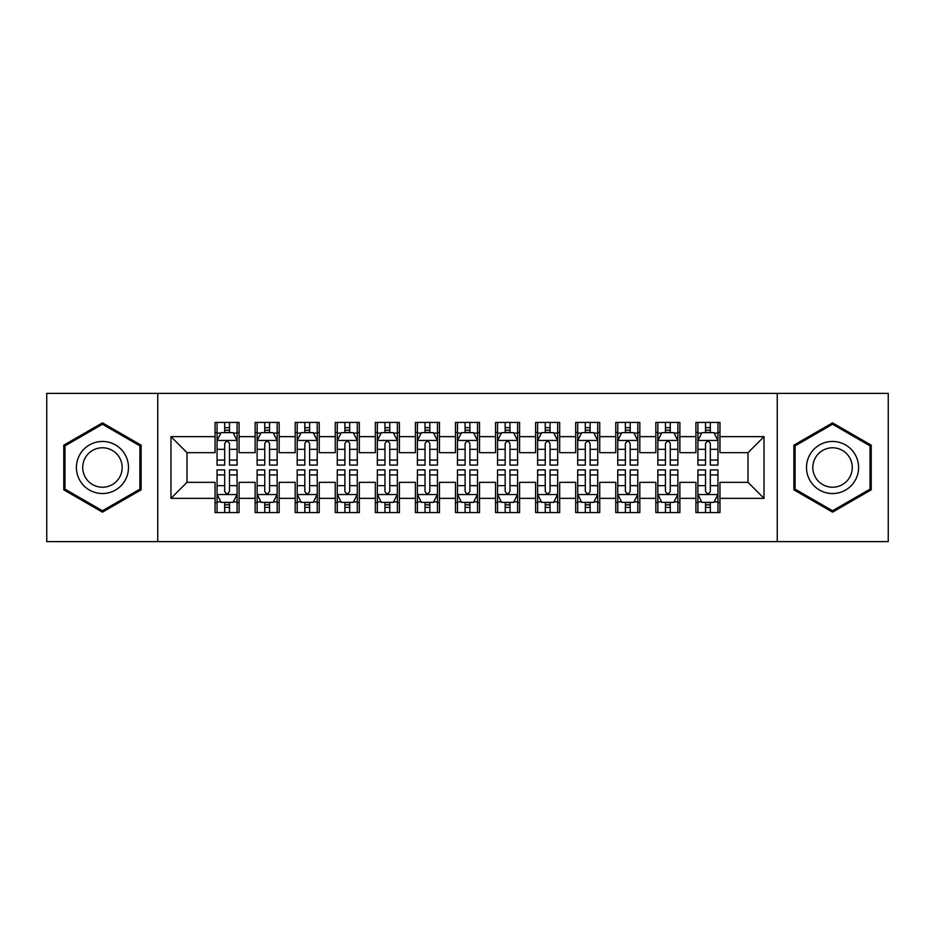 <?xml version="1.0" encoding="UTF-8"?>
<svg xmlns="http://www.w3.org/2000/svg" width="935" height="935" viewBox="0 0 935 935"><rect width="100%" height="100%" fill="white"/><g stroke="black" fill="none" stroke-linecap="round" stroke-linejoin="round"><path stroke-width="1.4" d="M777.254 541.634L888.25 541.634L888.25 393.366L777.254 393.366L777.254 541.634L157.746 541.634L157.746 393.366L46.75 393.366L46.75 541.634L157.746 541.634M777.254 393.366L157.746 393.366M170.976 498.355L170.976 436.645L215.05 436.645L215.05 452.669L187 452.669L187 482.331L170.976 498.355L215.05 498.355L215.05 512.579L239.091 512.579L239.091 498.355L255.126 498.355L255.126 512.579L279.168 512.579L279.168 498.355L295.191 498.355L295.191 512.579L319.232 512.579L319.232 498.355L335.268 498.355L335.268 512.579L359.309 512.579L359.309 498.355L375.332 498.355L375.332 512.579L399.374 512.579L399.374 498.355L415.409 498.355L415.409 512.579L439.45 512.579L439.45 498.355L455.474 498.355L455.474 512.579L479.526 512.579L479.526 498.355L495.55 498.355L495.55 512.579L519.591 512.579L519.591 498.355L535.626 498.355L535.626 512.579L559.668 512.579L559.668 498.355L575.691 498.355L575.691 512.579L599.732 512.579L599.732 498.355L615.768 498.355L615.768 512.579L639.809 512.579L639.809 498.355L655.832 498.355L655.832 512.579L679.874 512.579L679.874 498.355L695.909 498.355L695.909 512.579L719.95 512.579L719.95 482.331L748 482.331L748 452.669L719.95 452.669L719.95 436.645L764.024 436.645L764.024 498.355L719.95 498.355M719.95 436.645L719.95 422.421L695.909 422.421L695.909 436.645L679.874 436.645L679.874 422.421L655.832 422.421L655.832 436.645L639.809 436.645L639.809 422.421L615.768 422.421L615.768 436.645L599.732 436.645L599.732 422.421L575.691 422.421L575.691 436.645L559.668 436.645L559.668 422.421L535.626 422.421L535.626 436.645L519.591 436.645L519.591 422.421L495.55 422.421L495.55 436.645L479.526 436.645L479.526 422.421L455.474 422.421L455.474 436.645L439.45 436.645L439.45 422.421L415.409 422.421L415.409 436.645L399.374 436.645L399.374 422.421L375.332 422.421L375.332 436.645L359.309 436.645L359.309 422.421L335.268 422.421L335.268 436.645L319.232 436.645L319.232 422.421L295.191 422.421L295.191 436.645L279.168 436.645L279.168 422.421L255.126 422.421L255.126 436.645L239.091 436.645L239.091 422.421L215.05 422.421L215.05 436.645M679.874 498.355L679.874 482.331L695.909 482.331L695.909 498.355M764.024 436.645L748 452.669M639.809 498.355L639.809 482.331L655.832 482.331L655.832 498.355M695.909 436.645L695.909 452.669L679.874 452.669L679.874 436.645M599.732 498.355L599.732 482.331L615.768 482.331L615.768 498.355M655.832 436.645L655.832 452.669L639.809 452.669L639.809 436.645M559.668 498.355L559.668 482.331L575.691 482.331L575.691 498.355M615.768 436.645L615.768 452.669L599.732 452.669L599.732 436.645M519.591 498.355L519.591 482.331L535.626 482.331L535.626 498.355M575.691 436.645L575.691 452.669L559.668 452.669L559.668 436.645M479.526 498.355L479.526 482.331L495.55 482.331L495.55 498.355M535.626 436.645L535.626 452.669L519.591 452.669L519.591 436.645M439.45 498.355L439.45 482.331L455.474 482.331L455.474 498.355M495.55 436.645L495.55 452.669L479.526 452.669L479.526 436.645M399.374 498.355L399.374 482.331L415.409 482.331L415.409 498.355M455.474 436.645L455.474 452.669L439.45 452.669L439.45 436.645M359.309 498.355L359.309 482.331L375.332 482.331L375.332 498.355M415.409 436.645L415.409 452.669L399.374 452.669L399.374 436.645M319.232 498.355L319.232 482.331L335.268 482.331L335.268 498.355M375.332 436.645L375.332 452.669L359.309 452.669L359.309 436.645M279.168 498.355L279.168 482.331L295.191 482.331L295.191 498.355M335.268 436.645L335.268 452.669L319.232 452.669L319.232 436.645M239.091 498.355L239.091 482.331L255.126 482.331L255.126 498.355M295.191 436.645L295.191 452.669L279.168 452.669L279.168 436.645M187 482.331L215.05 482.331L215.05 498.355M255.126 436.645L255.126 452.669L239.091 452.669L239.091 436.645M695.909 432.438L697.907 432.438M717.951 432.438L719.95 432.438M655.832 432.438L657.843 432.438M677.875 432.438L679.874 432.438M615.768 432.438L617.766 432.438M637.799 432.438L639.809 432.438M575.691 432.438L577.701 432.438M597.734 432.438L599.732 432.438M535.626 432.438L537.625 432.438M557.657 432.438L559.668 432.438M495.55 432.438L497.549 432.438M517.593 432.438L519.591 432.438M455.474 432.438L457.484 432.438M477.516 432.438L479.526 432.438M415.409 432.438L417.407 432.438M437.451 432.438L439.45 432.438M375.332 432.438L377.343 432.438M397.375 432.438L399.374 432.438M335.268 432.438L337.266 432.438M357.299 432.438L359.309 432.438M295.191 432.438L297.201 432.438M317.234 432.438L319.232 432.438M255.126 432.438L257.125 432.438M277.157 432.438L279.168 432.438M215.05 432.438L217.049 432.438M237.093 432.438L239.091 432.438M215.05 502.562L217.049 502.562M237.093 502.562L239.091 502.562M255.126 502.562L257.125 502.562M277.157 502.562L279.168 502.562M295.191 502.562L297.201 502.562M317.234 502.562L319.232 502.562M335.268 502.562L337.266 502.562M357.299 502.562L359.309 502.562M375.332 502.562L377.343 502.562M397.375 502.562L399.374 502.562M415.409 502.562L417.407 502.562M437.451 502.562L439.45 502.562M455.474 502.562L457.484 502.562M477.516 502.562L479.526 502.562M495.55 502.562L497.549 502.562M517.593 502.562L519.591 502.562M535.626 502.562L537.625 502.562M557.657 502.562L559.668 502.562M575.691 502.562L577.701 502.562M597.734 502.562L599.732 502.562M615.768 502.562L617.766 502.562M637.799 502.562L639.809 502.562M655.832 502.562L657.843 502.562M677.875 502.562L679.874 502.562M695.909 502.562L697.907 502.562M717.951 502.562L719.95 502.562M170.976 436.645L187 452.669M748 482.331L764.024 498.355M141.115 445.177L102.453 422.854L63.779 445.177L63.779 489.823L102.453 512.146L141.115 489.823L141.115 445.177M793.885 445.177L793.885 489.823L832.547 512.146L871.221 489.823L871.221 445.177L832.547 422.854L793.885 445.177M229.472 427.634L224.669 427.634M237.093 460.067L229.472 460.067L229.472 465.092L237.093 465.092L237.093 440.654L233.084 432.636L221.057 432.636L217.049 440.654L217.049 465.092L224.669 465.092L224.669 460.067L217.049 460.067M217.049 440.654L217.049 422.421M237.093 440.654L237.093 422.421M224.669 432.636L224.669 422.421M229.472 422.421L229.472 432.636M229.472 460.067L229.472 443.658C227.871 440.572 226.27 440.572 224.669 443.658L224.669 460.067M229.472 432.438L224.669 432.438M224.669 507.366L229.472 507.366M217.049 474.933L224.669 474.933L224.669 469.908L217.049 469.908L217.049 494.346L221.057 502.364L233.084 502.364L237.093 494.346L237.093 469.908L229.472 469.908L229.472 474.933L237.093 474.933M237.093 494.346L237.093 512.579M217.049 494.346L217.049 512.579M229.472 502.364L229.472 512.579M224.669 512.579L224.669 502.364M224.669 474.933L224.669 491.342C226.27 494.428 227.871 494.428 229.472 491.342L229.472 474.933M224.669 502.562L229.472 502.562M269.549 427.634L264.734 427.634M277.157 460.067L269.549 460.067L269.549 465.092L277.157 465.092L277.157 440.654L273.149 432.636L261.134 432.636L257.125 440.654L257.125 465.092L264.734 465.092L264.734 460.067L257.125 460.067M257.125 440.654L257.125 422.421M277.157 440.654L277.157 422.421M264.734 432.636L264.734 422.421M269.549 422.421L269.549 432.636M269.549 460.067L269.549 443.658C267.948 440.572 266.346 440.572 264.734 443.658L264.734 460.067M269.549 432.438L264.734 432.438M309.614 427.634L304.81 427.634M317.234 460.067L309.614 460.067L309.614 465.092L317.234 465.092L317.234 440.654L313.225 432.636L301.199 432.636L297.201 440.654L297.201 465.092L304.81 465.092L304.81 460.067L297.201 460.067M297.201 440.654L297.201 422.421M317.234 440.654L317.234 422.421M304.81 432.636L304.81 422.421M309.614 422.421L309.614 432.636M309.614 460.067L309.614 443.658C308.012 440.572 306.411 440.572 304.81 443.658L304.81 460.067M309.614 432.438L304.81 432.438M264.734 507.366L269.549 507.366M257.125 474.933L264.734 474.933L264.734 469.908L257.125 469.908L257.125 494.346L261.134 502.364L273.149 502.364L277.157 494.346L277.157 469.908L269.549 469.908L269.549 474.933L277.157 474.933M277.157 494.346L277.157 512.579M257.125 494.346L257.125 512.579M269.549 502.364L269.549 512.579M264.734 512.579L264.734 502.364M264.734 474.933L264.734 491.342C266.335 494.428 267.948 494.428 269.549 491.342L269.549 474.933M264.734 502.562L269.549 502.562M304.81 507.366L309.614 507.366M297.201 474.933L304.81 474.933L304.81 469.908L297.201 469.908L297.201 494.346L301.199 502.364L313.225 502.364L317.234 494.346L317.234 469.908L309.614 469.908L309.614 474.933L317.234 474.933M317.234 494.346L317.234 512.579M297.201 494.346L297.201 512.579M309.614 502.364L309.614 512.579M304.81 512.579L304.81 502.364M304.81 474.933L304.81 491.342C306.411 494.428 308.012 494.428 309.614 491.342L309.614 474.933M304.81 502.562L309.614 502.562M125.009 454.48A26.051 26.051 0 0 0 89.421 444.943A26.051 26.051 0 0 0 79.896 480.52A26.051 26.051 0 0 0 115.472 490.057A26.051 26.051 0 0 0 125.009 454.48M119.528 457.636A19.717 19.717 0 0 0 92.588 450.425A19.717 19.717 0 0 0 85.365 477.364A19.717 19.717 0 0 0 112.305 484.575A19.717 19.717 0 0 0 119.528 457.636M102.453 510.767L64.983 489.134L64.983 445.866L102.453 424.233L139.911 445.866L139.911 489.134L102.453 510.767M855.104 454.48A26.051 26.051 0 0 0 819.528 444.943A26.051 26.051 0 0 0 809.99 480.52A26.051 26.051 0 0 0 845.579 490.057A26.051 26.051 0 0 0 855.104 454.48M849.635 457.636A19.717 19.717 0 0 0 822.695 450.425A19.717 19.717 0 0 0 815.472 477.364A19.717 19.717 0 0 0 842.412 484.575A19.717 19.717 0 0 0 849.635 457.636M832.547 510.767L795.089 489.134L795.089 445.866L832.547 424.233L870.017 445.866L870.017 489.134L832.547 510.767M349.69 427.634L344.886 427.634M357.299 460.067L349.69 460.067L349.69 465.092L357.299 465.092L357.299 440.654L353.301 432.636L341.275 432.636L337.266 440.654L337.266 465.092L344.886 465.092L344.886 460.067L337.266 460.067M337.266 440.654L337.266 422.421M357.299 440.654L357.299 422.421M344.886 432.636L344.886 422.421M349.69 422.421L349.69 432.636M349.69 460.067L349.69 443.658C348.089 440.572 346.488 440.572 344.886 443.658L344.886 460.067M349.69 432.438L344.886 432.438M389.766 427.634L384.951 427.634M397.375 460.067L389.766 460.067L389.766 465.092L397.375 465.092L397.375 440.654L393.366 432.636L381.351 432.636L377.343 440.654L377.343 465.092L384.951 465.092L384.951 460.067L377.343 460.067M377.343 440.654L377.343 422.421M397.375 440.654L397.375 422.421M384.951 432.636L384.951 422.421M389.766 422.421L389.766 432.636M389.766 460.067L389.766 443.658C388.165 440.572 386.552 440.572 384.951 443.658L384.951 460.067M389.766 432.438L384.951 432.438M344.886 507.366L349.69 507.366M337.266 474.933L344.886 474.933L344.886 469.908L337.266 469.908L337.266 494.346L341.275 502.364L353.301 502.364L357.299 494.346L357.299 469.908L349.69 469.908L349.69 474.933L357.299 474.933M357.299 494.346L357.299 512.579M337.266 494.346L337.266 512.579M349.69 502.364L349.69 512.579M344.886 512.579L344.886 502.364M344.886 474.933L344.886 491.342C346.488 494.428 348.089 494.428 349.69 491.342L349.69 474.933M344.886 502.562L349.69 502.562M384.951 507.366L389.766 507.366M377.343 474.933L384.951 474.933L384.951 469.908L377.343 469.908L377.343 494.346L381.351 502.364L393.366 502.364L397.375 494.346L397.375 469.908L389.766 469.908L389.766 474.933L397.375 474.933M397.375 494.346L397.375 512.579M377.343 494.346L377.343 512.579M389.766 502.364L389.766 512.579M384.951 512.579L384.951 502.364M384.951 474.933L384.951 491.342C386.552 494.428 388.154 494.428 389.766 491.342L389.766 474.933M384.951 502.562L389.766 502.562M429.831 427.634L425.028 427.634M437.451 460.067L429.831 460.067L429.831 465.092L437.451 465.092L437.451 440.654L433.443 432.636L421.416 432.636L417.407 440.654L417.407 465.092L425.028 465.092L425.028 460.067L417.407 460.067M417.407 440.654L417.407 422.421M437.451 440.654L437.451 422.421M425.028 432.636L425.028 422.421M429.831 422.421L429.831 432.636M429.831 460.067L429.831 443.658C428.23 440.572 426.629 440.572 425.028 443.658L425.028 460.067M429.831 432.438L425.028 432.438M425.028 507.366L429.831 507.366M417.407 474.933L425.028 474.933L425.028 469.908L417.407 469.908L417.407 494.346L421.416 502.364L433.443 502.364L437.451 494.346L437.451 469.908L429.831 469.908L429.831 474.933L437.451 474.933M437.451 494.346L437.451 512.579M417.407 494.346L417.407 512.579M429.831 502.364L429.831 512.579M425.028 512.579L425.028 502.364M425.028 474.933L425.028 491.342C426.629 494.428 428.23 494.428 429.831 491.342L429.831 474.933M425.028 502.562L429.831 502.562M469.908 427.634L465.092 427.634M477.516 460.067L469.908 460.067L469.908 465.092L477.516 465.092L477.516 440.654L473.507 432.636L461.493 432.636L457.484 440.654L457.484 465.092L465.092 465.092L465.092 460.067L457.484 460.067M457.484 440.654L457.484 422.421M477.516 440.654L477.516 422.421M465.092 432.636L465.092 422.421M469.908 422.421L469.908 432.636M469.908 460.067L469.908 443.658C468.306 440.572 466.705 440.572 465.092 443.658L465.092 460.067M469.908 432.438L465.092 432.438M465.092 507.366L469.908 507.366M457.484 474.933L465.092 474.933L465.092 469.908L457.484 469.908L457.484 494.346L461.493 502.364L473.507 502.364L477.516 494.346L477.516 469.908L469.908 469.908L469.908 474.933L477.516 474.933M477.516 494.346L477.516 512.579M457.484 494.346L457.484 512.579M469.908 502.364L469.908 512.579M465.092 512.579L465.092 502.364M465.092 474.933L465.092 491.342C466.694 494.428 468.295 494.428 469.908 491.342L469.908 474.933M465.092 502.562L469.908 502.562M509.972 427.634L505.169 427.634M517.593 460.067L509.972 460.067L509.972 465.092L517.593 465.092L517.593 440.654L513.584 432.636L501.557 432.636L497.549 440.654L497.549 465.092L505.169 465.092L505.169 460.067L497.549 460.067M497.549 440.654L497.549 422.421M517.593 440.654L517.593 422.421M505.169 432.636L505.169 422.421M509.972 422.421L509.972 432.636M509.972 460.067L509.972 443.658C508.371 440.572 506.77 440.572 505.169 443.658L505.169 460.067M509.972 432.438L505.169 432.438M505.169 507.366L509.972 507.366M497.549 474.933L505.169 474.933L505.169 469.908L497.549 469.908L497.549 494.346L501.557 502.364L513.584 502.364L517.593 494.346L517.593 469.908L509.972 469.908L509.972 474.933L517.593 474.933M517.593 494.346L517.593 512.579M497.549 494.346L497.549 512.579M509.972 502.364L509.972 512.579M505.169 512.579L505.169 502.364M505.169 474.933L505.169 491.342C506.77 494.428 508.371 494.428 509.972 491.342L509.972 474.933M505.169 502.562L509.972 502.562M550.049 427.634L545.234 427.634M557.657 460.067L550.049 460.067L550.049 465.092L557.657 465.092L557.657 440.654L553.649 432.636L541.634 432.636L537.625 440.654L537.625 465.092L545.234 465.092L545.234 460.067L537.625 460.067M537.625 440.654L537.625 422.421M557.657 440.654L557.657 422.421M545.234 432.636L545.234 422.421M550.049 422.421L550.049 432.636M550.049 460.067L550.049 443.658C548.448 440.572 546.846 440.572 545.234 443.658L545.234 460.067M550.049 432.438L545.234 432.438M545.234 507.366L550.049 507.366M537.625 474.933L545.234 474.933L545.234 469.908L537.625 469.908L537.625 494.346L541.634 502.364L553.649 502.364L557.657 494.346L557.657 469.908L550.049 469.908L550.049 474.933L557.657 474.933M557.657 494.346L557.657 512.579M537.625 494.346L537.625 512.579M550.049 502.364L550.049 512.579M545.234 512.579L545.234 502.364M545.234 474.933L545.234 491.342C546.835 494.428 548.448 494.428 550.049 491.342L550.049 474.933M545.234 502.562L550.049 502.562M590.114 427.634L585.31 427.634M597.734 460.067L590.114 460.067L590.114 465.092L597.734 465.092L597.734 440.654L593.725 432.636L581.699 432.636L577.701 440.654L577.701 465.092L585.31 465.092L585.31 460.067L577.701 460.067M577.701 440.654L577.701 422.421M597.734 440.654L597.734 422.421M585.31 432.636L585.31 422.421M590.114 422.421L590.114 432.636M590.114 460.067L590.114 443.658C588.512 440.572 586.911 440.572 585.31 443.658L585.31 460.067M590.114 432.438L585.31 432.438M585.31 507.366L590.114 507.366M577.701 474.933L585.31 474.933L585.31 469.908L577.701 469.908L577.701 494.346L581.699 502.364L593.725 502.364L597.734 494.346L597.734 469.908L590.114 469.908L590.114 474.933L597.734 474.933M597.734 494.346L597.734 512.579M577.701 494.346L577.701 512.579M590.114 502.364L590.114 512.579M585.31 512.579L585.31 502.364M585.31 474.933L585.31 491.342C586.911 494.428 588.512 494.428 590.114 491.342L590.114 474.933M585.31 502.562L590.114 502.562M630.19 427.634L625.386 427.634M637.799 460.067L630.19 460.067L630.19 465.092L637.799 465.092L637.799 440.654L633.801 432.636L621.775 432.636L617.766 440.654L617.766 465.092L625.386 465.092L625.386 460.067L617.766 460.067M617.766 440.654L617.766 422.421M637.799 440.654L637.799 422.421M625.386 432.636L625.386 422.421M630.19 422.421L630.19 432.636M630.19 460.067L630.19 443.658C628.589 440.572 626.988 440.572 625.386 443.658L625.386 460.067M630.19 432.438L625.386 432.438M625.386 507.366L630.19 507.366M617.766 474.933L625.386 474.933L625.386 469.908L617.766 469.908L617.766 494.346L621.775 502.364L633.801 502.364L637.799 494.346L637.799 469.908L630.19 469.908L630.19 474.933L637.799 474.933M637.799 494.346L637.799 512.579M617.766 494.346L617.766 512.579M630.19 502.364L630.19 512.579M625.386 512.579L625.386 502.364M625.386 474.933L625.386 491.342C626.988 494.428 628.589 494.428 630.19 491.342L630.19 474.933M625.386 502.562L630.19 502.562M670.266 427.634L665.451 427.634M677.875 460.067L670.266 460.067L670.266 465.092L677.875 465.092L677.875 440.654L673.866 432.636L661.851 432.636L657.843 440.654L657.843 465.092L665.451 465.092L665.451 460.067L657.843 460.067M657.843 440.654L657.843 422.421M677.875 440.654L677.875 422.421M665.451 432.636L665.451 422.421M670.266 422.421L670.266 432.636M670.266 460.067L670.266 443.658C668.665 440.572 667.052 440.572 665.451 443.658L665.451 460.067M670.266 432.438L665.451 432.438M665.451 507.366L670.266 507.366M657.843 474.933L665.451 474.933L665.451 469.908L657.843 469.908L657.843 494.346L661.851 502.364L673.866 502.364L677.875 494.346L677.875 469.908L670.266 469.908L670.266 474.933L677.875 474.933M677.875 494.346L677.875 512.579M657.843 494.346L657.843 512.579M670.266 502.364L670.266 512.579M665.451 512.579L665.451 502.364M665.451 474.933L665.451 491.342C667.052 494.428 668.654 494.428 670.266 491.342L670.266 474.933M665.451 502.562L670.266 502.562M710.331 427.634L705.528 427.634M717.951 460.067L710.331 460.067L710.331 465.092L717.951 465.092L717.951 440.654L713.943 432.636L701.916 432.636L697.907 440.654L697.907 465.092L705.528 465.092L705.528 460.067L697.907 460.067M697.907 440.654L697.907 422.421M717.951 440.654L717.951 422.421M705.528 432.636L705.528 422.421M710.331 422.421L710.331 432.636M710.331 460.067L710.331 443.658C708.73 440.572 707.129 440.572 705.528 443.658L705.528 460.067M710.331 432.438L705.528 432.438M705.528 507.366L710.331 507.366M697.907 474.933L705.528 474.933L705.528 469.908L697.907 469.908L697.907 494.346L701.916 502.364L713.943 502.364L717.951 494.346L717.951 469.908L710.331 469.908L710.331 474.933L717.951 474.933M717.951 494.346L717.951 512.579M697.907 494.346L697.907 512.579M710.331 502.364L710.331 512.579M705.528 512.579L705.528 502.364M705.528 474.933L705.528 491.342C707.129 494.428 708.73 494.428 710.331 491.342L710.331 474.933M705.528 502.562L710.331 502.562M236.987 440.455L217.154 440.455M217.049 433.115L220.824 433.115M233.318 433.115L237.093 433.115M224.669 449.326L217.049 449.326M237.093 449.326L229.472 449.326M229.472 430.182L224.669 430.182M217.154 494.545L236.987 494.545M237.093 501.885L233.318 501.885M220.824 501.885L217.049 501.885M229.472 485.674L237.093 485.674M217.049 485.674L224.669 485.674M224.669 504.818L229.472 504.818M277.064 440.455L257.23 440.455M257.125 433.115L260.888 433.115M273.394 433.115L277.157 433.115M264.734 449.326L257.125 449.326M277.157 449.326L269.549 449.326M269.549 430.182L264.734 430.182M317.129 440.455L297.295 440.455M297.201 433.115L300.965 433.115M313.47 433.115L317.234 433.115M304.81 449.326L297.201 449.326M317.234 449.326L309.614 449.326M309.614 430.182L304.81 430.182M257.23 494.545L277.064 494.545M277.157 501.885L273.394 501.885M260.888 501.885L257.125 501.885M269.549 485.674L277.157 485.674M257.125 485.674L264.734 485.674M264.734 504.818L269.549 504.818M297.295 494.545L317.129 494.545M317.234 501.885L313.47 501.885M300.965 501.885L297.201 501.885M309.614 485.674L317.234 485.674M297.201 485.674L304.81 485.674M304.81 504.818L309.614 504.818M357.205 440.455L337.371 440.455M337.266 433.115L341.03 433.115M353.535 433.115L357.299 433.115M344.886 449.326L337.266 449.326M357.299 449.326L349.69 449.326M349.69 430.182L344.886 430.182M397.27 440.455L377.436 440.455M377.343 433.115L381.106 433.115M393.612 433.115L397.375 433.115M384.951 449.326L377.343 449.326M397.375 449.326L389.766 449.326M389.766 430.182L384.951 430.182M337.371 494.545L357.205 494.545M357.299 501.885L353.535 501.885M341.03 501.885L337.266 501.885M349.69 485.674L357.299 485.674M337.266 485.674L344.886 485.674M344.886 504.818L349.69 504.818M377.436 494.545L397.27 494.545M397.375 501.885L393.612 501.885M381.106 501.885L377.343 501.885M389.766 485.674L397.375 485.674M377.343 485.674L384.951 485.674M384.951 504.818L389.766 504.818M437.346 440.455L417.513 440.455M417.407 433.115L421.182 433.115M433.676 433.115L437.451 433.115M425.028 449.326L417.407 449.326M437.451 449.326L429.831 449.326M429.831 430.182L425.028 430.182M417.513 494.545L437.346 494.545M437.451 501.885L433.676 501.885M421.182 501.885L417.407 501.885M429.831 485.674L437.451 485.674M417.407 485.674L425.028 485.674M425.028 504.818L429.831 504.818M477.423 440.455L457.577 440.455M457.484 433.115L461.247 433.115M473.753 433.115L477.516 433.115M465.092 449.326L457.484 449.326M477.516 449.326L469.908 449.326M469.908 430.182L465.092 430.182M457.577 494.545L477.423 494.545M477.516 501.885L473.753 501.885M461.247 501.885L457.484 501.885M469.908 485.674L477.516 485.674M457.484 485.674L465.092 485.674M465.092 504.818L469.908 504.818M517.487 440.455L497.654 440.455M497.549 433.115L501.324 433.115M513.818 433.115L517.593 433.115M505.169 449.326L497.549 449.326M517.593 449.326L509.972 449.326M509.972 430.182L505.169 430.182M497.654 494.545L517.487 494.545M517.593 501.885L513.818 501.885M501.324 501.885L497.549 501.885M509.972 485.674L517.593 485.674M497.549 485.674L505.169 485.674M505.169 504.818L509.972 504.818M557.564 440.455L537.73 440.455M537.625 433.115L541.388 433.115M553.894 433.115L557.657 433.115M545.234 449.326L537.625 449.326M557.657 449.326L550.049 449.326M550.049 430.182L545.234 430.182M537.73 494.545L557.564 494.545M557.657 501.885L553.894 501.885M541.388 501.885L537.625 501.885M550.049 485.674L557.657 485.674M537.625 485.674L545.234 485.674M545.234 504.818L550.049 504.818M597.629 440.455L577.795 440.455M577.701 433.115L581.465 433.115M593.97 433.115L597.734 433.115M585.31 449.326L577.701 449.326M597.734 449.326L590.114 449.326M590.114 430.182L585.31 430.182M577.795 494.545L597.629 494.545M597.734 501.885L593.97 501.885M581.465 501.885L577.701 501.885M590.114 485.674L597.734 485.674M577.701 485.674L585.31 485.674M585.31 504.818L590.114 504.818M637.705 440.455L617.871 440.455M617.766 433.115L621.53 433.115M634.035 433.115L637.799 433.115M625.386 449.326L617.766 449.326M637.799 449.326L630.19 449.326M630.19 430.182L625.386 430.182M617.871 494.545L637.705 494.545M637.799 501.885L634.035 501.885M621.53 501.885L617.766 501.885M630.19 485.674L637.799 485.674M617.766 485.674L625.386 485.674M625.386 504.818L630.19 504.818M677.77 440.455L657.936 440.455M657.843 433.115L661.606 433.115M674.112 433.115L677.875 433.115M665.451 449.326L657.843 449.326M677.875 449.326L670.266 449.326M670.266 430.182L665.451 430.182M657.936 494.545L677.77 494.545M677.875 501.885L674.112 501.885M661.606 501.885L657.843 501.885M670.266 485.674L677.875 485.674M657.843 485.674L665.451 485.674M665.451 504.818L670.266 504.818M717.846 440.455L698.013 440.455M697.907 433.115L701.682 433.115M714.176 433.115L717.951 433.115M705.528 449.326L697.907 449.326M717.951 449.326L710.331 449.326M710.331 430.182L705.528 430.182M698.013 494.545L717.846 494.545M717.951 501.885L714.176 501.885M701.682 501.885L697.907 501.885M710.331 485.674L717.951 485.674M697.907 485.674L705.528 485.674M705.528 504.818L710.331 504.818"/></g></svg>
